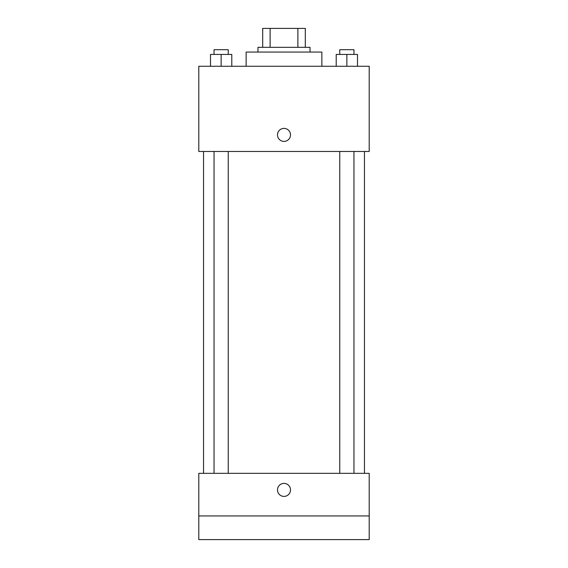 <?xml version="1.0" encoding="UTF-8"?>
<svg xmlns="http://www.w3.org/2000/svg" width="568" height="568" viewBox="0 0 568 568"><rect width="100%" height="100%" fill="white"/><g stroke="black" fill="none" stroke-linecap="round" stroke-linejoin="round"><path stroke-width="0.85" d="M270.112 47.336L270.112 28.4L262.7 28.4L262.7 47.336L262.7 28.4M270.112 28.4L305.3 28.4L305.3 47.336M297.888 47.336L297.888 28.4M257.964 52.064L257.964 47.336L310.036 47.336L310.036 52.064M321.864 66.264L321.864 52.064L246.136 52.064L246.136 66.264M198.8 66.264L369.2 66.264L369.2 151.464L198.8 151.464L198.8 66.264M284 141.411A6.511 6.511 0 0 1 278.363 131.648A6.511 6.511 0 0 1 289.637 131.648A6.511 6.511 0 0 1 284 141.411M198.8 473.336L369.2 473.336L369.2 539.6L198.8 539.6L198.8 473.336M284 496.411A6.511 6.511 0 0 1 278.363 486.648A6.511 6.511 0 0 1 289.637 486.648A6.511 6.511 0 0 1 284 496.411M198.8 515.936L369.2 515.936M336.206 66.264L336.206 54.436L357.506 54.436L357.506 66.264L357.506 54.436M346.856 66.264L346.856 54.436M353.956 54.436L353.956 49.7L339.756 49.7L339.756 54.436M210.494 66.264L210.494 54.436L231.794 54.436L231.794 66.264L231.794 54.436M221.144 66.264L221.144 54.436M228.244 54.436L228.244 49.7L214.044 49.7L214.044 54.436M364.464 473.336L364.464 151.464M203.536 473.336L203.536 151.464M339.756 151.464L339.756 473.336M353.956 151.464L353.956 473.336M228.244 473.336L228.244 151.464M214.044 473.336L214.044 151.464"/></g></svg>

